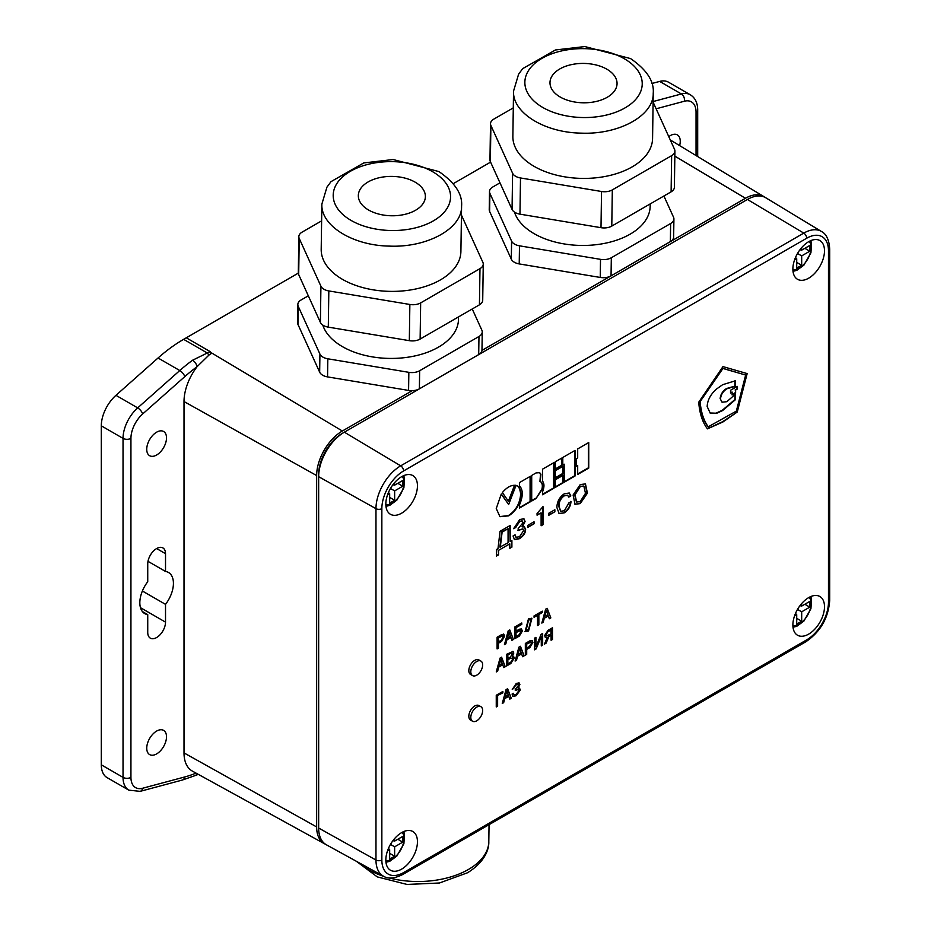 <?xml version="1.0" encoding="UTF-8"?>
<svg xmlns="http://www.w3.org/2000/svg" width="931" height="931" viewBox="0 0 931 931"><rect width="100%" height="100%" fill="white"/><g stroke="black" fill="none" stroke-linecap="round" stroke-linejoin="round"><path stroke-width="1.4" d="M325.419 844.208A36.379 21.006 -60 0 1 324.395 843.707A36.379 21.006 -60 0 1 316.645 826.926L316.645 475.555A36.379 21.006 -60 0 1 342.364 431.006L412.224 390.671A11.172 6.564 -179.1 0 1 408.581 390.426L327.561 376.892A11.172 6.564 -179.1 0 1 319.659 372.167L297.943 324.384A11.172 6.564 -179.1 0 1 297.571 322.615L297.839 304.53A11.172 6.564 -179.1 0 1 301.109 299.968L308.312 295.814M472.238 308.987L481.862 330.179A11.172 6.564 -179.1 0 1 482.246 331.936L481.979 350.033A11.172 6.564 -179.1 0 1 481.955 350.417L745.452 198.28A36.379 21.006 -60 0 1 763.862 196.616A36.379 21.006 -60 0 1 764.805 197.244M344.295 432.205L342.364 433.322A33.528 19.365 120 0 0 318.658 474.391L318.658 828.043A36.332 20.971 120 0 0 326.397 844.801L383.432 876.164A34.971 20.191 -60 0 1 375.973 860.035L318.658 828.043M196.01 773.114A134.134 77.436 120 0 1 184.769 776.954L142.652 788.243A22.356 12.906 120 0 1 130.934 777.373L130.934 438.373A22.356 12.906 120 0 1 142.652 413.981L184.769 376.636A134.134 77.436 120 0 1 197.035 366.744A5.586 2.781 -126.1 0 0 192.577 360.227L210.15 351.604L211.174 353.617A39.509 22.81 120 0 0 208.951 355.072L197.035 366.744A39.509 22.81 120 0 0 184.012 401.54L184.012 752.911A39.509 22.81 120 0 0 192.438 771.136L324.395 843.707M101.304 764.817L123.032 777.373A27.942 16.13 -60 0 0 128.827 790.163L107.088 777.618A27.942 16.13 -60 0 1 101.304 764.817L101.304 425.828A27.942 16.13 -60 0 1 115.944 395.326L158.049 357.993A139.72 80.671 -60 0 1 183.628 339.338L298.316 273.12M490.579 162.122L453.269 183.663M653.12 101.537L681.411 93.961L659.672 81.416L651.875 83.499M659.672 81.416A27.942 16.13 -60 0 1 668.528 82.207L690.267 94.753A27.942 16.13 -60 0 0 681.411 93.961A5.586 3.957 75 0 1 684.343 101.235L656.122 108.799M607.233 69.418A33.528 19.691 -179.1 0 1 617.055 83.615A33.528 19.691 -179.1 0 1 583.225 102.794A33.528 19.691 -179.1 0 1 549.988 82.615A33.528 19.691 -179.1 0 1 570.831 64.763A33.528 19.691 -179.1 0 1 607.233 69.418M415.563 182.406A33.528 19.691 -179.1 0 1 425.386 196.592A33.528 19.691 -179.1 0 1 391.567 215.771A33.528 19.691 -179.1 0 1 358.33 195.591A33.528 19.691 -179.1 0 1 379.161 177.74A33.528 19.691 -179.1 0 1 415.563 182.406M679.63 145.608A13.977 8.065 120 0 0 677.361 134.89A13.977 8.065 120 0 0 668.772 136.648M481.955 350.417A11.172 6.564 -179.1 0 1 478.697 354.583L419.381 388.832A11.172 6.564 -179.1 0 1 412.224 390.671M663.908 196.01L673.532 217.202A11.172 6.564 -179.1 0 1 673.916 218.96L673.637 237.056A11.172 6.564 -179.1 0 1 670.367 241.606L611.05 275.855A11.172 6.564 -179.1 0 1 600.251 277.45L519.219 263.915A11.172 6.564 -179.1 0 1 511.317 259.19L489.613 211.407A11.172 6.564 -179.1 0 1 489.229 209.638L489.508 191.542A11.172 6.564 -179.1 0 1 492.778 186.991L499.982 182.837M165.52 553.689L165.52 571.459A23.752 13.709 -60 0 1 168.499 572.472A23.752 13.709 -60 0 1 165.52 604.359L165.52 622.129A12.58 7.262 -60 0 1 160.027 634.791A12.58 7.262 -60 0 1 150.333 638.154A12.58 7.262 -60 0 1 147.738 632.405L147.738 614.623A23.752 13.709 -60 0 1 144.747 613.61A23.752 13.709 -60 0 1 147.738 581.724L147.738 563.953A12.58 7.262 -60 0 1 153.219 551.292A12.58 7.262 -60 0 1 162.913 547.928A12.58 7.262 -60 0 1 165.52 553.689L156.629 548.545M156.629 753.901A13.977 8.065 120 0 0 165.753 741.588A13.977 8.065 120 0 0 163.612 730.393A13.977 8.065 120 0 0 149.635 738.458A13.977 8.065 120 0 0 149.635 754.587A13.977 8.065 120 0 0 156.629 753.901M156.629 455.003A13.977 8.065 120 0 0 165.753 442.69A13.977 8.065 120 0 0 163.612 431.495A13.977 8.065 120 0 0 149.635 439.56A13.977 8.065 120 0 0 149.635 455.701A13.977 8.065 120 0 0 156.629 455.003M196.86 773.58A5.586 3.619 66.9 0 1 195.277 775.535L198.303 774.371M210.15 351.604L186.27 337.813M165.52 571.459L147.994 561.335M147.738 614.623L142.373 611.539M165.52 604.359L142.373 590.999M482.246 331.936A11.172 6.564 -179.1 0 1 478.976 336.487L419.648 370.736A11.172 6.564 -179.1 0 1 408.849 372.33L327.828 358.796A11.172 6.564 -179.1 0 1 319.927 354.071L298.211 306.287A11.172 6.564 -179.1 0 1 297.839 304.53M673.916 218.96A11.172 6.564 -179.1 0 1 670.634 223.51L611.318 257.759A11.172 6.564 -179.1 0 1 600.518 259.353L519.486 245.819A11.172 6.564 -179.1 0 1 511.585 241.094L489.881 193.311A11.172 6.564 -179.1 0 1 489.508 191.542M344.342 432.182A36.332 20.971 120 0 0 318.658 476.684L375.973 508.663A34.971 20.191 -60 0 1 400.702 465.837L344.342 432.182L747.43 199.467A36.332 20.971 120 0 1 765.806 197.791L821.491 231.505A34.971 20.191 -60 0 0 803.79 233.111L747.43 199.467M458.529 316.901L458.494 319.252A68.463 40.196 -179.1 0 1 396.14 358.33A68.463 40.196 -179.1 0 1 322.778 325.059M650.199 203.924L650.164 206.275A68.463 40.196 -179.1 0 1 587.81 245.353A68.463 40.196 -179.1 0 1 514.447 212.082M653.236 93.193L652.573 138.44A69.86 41.011 -179.1 0 1 582.108 178.403A69.86 41.011 -179.1 0 1 512.865 136.357L513.54 91.122C512.306 112.674 544.414 132.621 581.165 133.133C619.034 134.809 653.923 115.479 653.236 93.193C654.284 81.3 646.742 69.767 630.613 58.606L584.819 46.55L555.423 49.971L522.675 68.661L518.602 74.189L513.54 91.122M461.578 206.182L460.903 251.417A69.86 41.011 -179.1 0 1 390.438 291.38A69.86 41.011 -179.1 0 1 321.195 249.333L321.87 204.098C320.636 225.651 352.744 245.609 389.495 246.11C427.364 247.786 462.253 228.456 461.578 206.182C462.626 194.276 455.084 182.744 438.943 171.583L393.15 159.527L363.753 162.948L331.017 181.638L326.932 187.166L321.87 204.098M653.108 102.154L674.544 149.344A11.172 6.564 -179.1 0 1 674.917 151.101A11.172 6.564 -179.1 0 1 671.647 155.652L612.319 189.901A11.172 6.564 -179.1 0 1 601.531 191.495L520.499 177.961A11.172 6.564 -179.1 0 1 512.597 173.236L490.893 125.452A11.172 6.564 -179.1 0 1 490.509 123.695A11.172 6.564 -179.1 0 1 493.791 119.145L513.284 107.88M461.439 215.131L482.875 262.321A11.172 6.564 -179.1 0 1 483.259 264.078A11.172 6.564 -179.1 0 1 479.977 268.64L420.661 302.889A11.172 6.564 -179.1 0 1 409.861 304.472L328.829 290.938A11.172 6.564 -179.1 0 1 320.927 286.213L299.223 238.429A11.172 6.564 -179.1 0 1 298.839 236.672A11.172 6.564 -179.1 0 1 302.121 232.122L321.626 220.856M483.259 264.078L482.712 300.271A11.172 6.564 -179.1 0 1 479.442 304.821L420.125 339.07A11.172 6.564 -179.1 0 1 409.326 340.665L328.294 327.13A11.172 6.564 -179.1 0 1 320.392 322.405L298.688 274.622A11.172 6.564 -179.1 0 1 298.304 272.853L298.839 236.672M674.917 151.101L674.381 187.294A11.172 6.564 -179.1 0 1 671.111 191.844L611.783 226.093A11.172 6.564 -179.1 0 1 600.995 227.688L519.964 214.153A11.172 6.564 -179.1 0 1 512.062 209.428L490.358 161.645A11.172 6.564 -179.1 0 1 489.974 159.876L490.509 123.695M472.541 675.592L470.562 674.451A8.379 4.841 -60 0 1 470.562 664.769A8.379 4.841 -60 0 1 478.941 659.939L480.92 661.08A8.379 4.841 -60 0 1 481.56 669.505A8.379 4.841 -60 0 1 472.541 675.592A8.379 4.841 -60 0 1 472.541 665.909A8.379 4.841 -60 0 1 480.92 661.08M580.246 503.601L575.044 504.276L573.089 495.024L580.246 484.574L585.448 483.899L587.414 493.151L580.246 503.601L574.858 504.16M576.242 458.762L576.242 466.268L577.686 465.442L577.686 474.461L588.741 468.072L588.741 442.528L577.686 448.917L577.686 457.936L576.242 458.762M575.102 450.371L562.801 457.482L562.778 464.988L564.163 464.185L564.198 482.246L575.102 475.95L575.102 450.371M563.011 466.28L555.26 470.749L555.26 478.266L563.011 473.786L563.011 466.28M555.26 479.814L555.26 487.402L563.011 482.933L563.011 475.345L555.26 479.814M542.505 469.189L542.529 481.118C544.426 483.526 544.426 487.111 542.529 491.871L542.505 494.768L553.992 488.181L553.992 462.602L542.505 469.189M536.023 498.516L542.412 489.031C543.204 485.156 542.482 482.642 540.259 481.49L540.923 474.182L539.654 472.669L536.023 472.936L531.706 475.438L531.706 501.006L536.023 498.516L542.017 488.798C542.808 484.935 542.086 482.421 539.864 481.269M519.405 482.619L519.428 485.656C523.21 489.857 523.21 496.316 519.428 505.044L519.405 508.105L530.484 501.716L530.484 476.218L519.405 482.619M521.057 494.21C520.324 489.078 519.033 486.308 517.17 485.901L515.972 485.598L508.663 504.474L501.309 493.965L496.258 508.524L499.947 516.693L508.687 515.855C516.228 510.933 520.359 503.718 521.057 494.21L520.662 493.977C519.929 488.856 518.637 486.087 516.786 485.668L515.681 485.237M516.786 485.668L516.077 485.47M519.312 629.228L521.465 628.925L522.349 631.055L519.347 636.059L514.657 638.771L514.657 627.098L521.779 622.979L521.779 624.387L516.018 627.703L516.018 631.137L519.312 629.228M501.646 634.605L503.857 634.279L504.637 636.152L501.646 641.366L498.457 643.205L498.457 648.127L497.096 648.919L497.096 637.235L501.646 634.605M542.284 612.54L538.851 614.518L538.851 624.806L537.49 625.585L537.49 615.31L534.057 617.288L534.057 615.891L542.284 611.143L542.284 612.54L538.851 614.518M528.529 618.778L531.927 618.3L528.529 631.067L525.119 631.555L528.529 618.778M512.434 656.297L513.633 656.425L514.273 658.077L510.828 663.524L506.487 666.026L506.487 654.353L513.086 651.432L513.784 653.073L512.434 656.297L513.784 653.073M534.545 638.142L535.919 637.363L535.919 646.917L541.097 634.36L542.657 633.464L542.657 645.148L541.295 645.928L541.26 636.513L536.128 648.919L534.545 649.826L534.545 638.142M522.617 656.716L521.604 653.888L517.566 656.215L516.507 660.242L515.099 661.057L518.904 647.173L520.452 646.289L524.106 655.855L522.617 656.716M509.769 699.146L508.768 696.318L504.73 698.646L503.671 702.672L502.263 703.475L506.068 689.603L507.616 688.707L511.259 698.285L509.769 699.146M808.69 597.609A22.356 12.906 120 0 0 794.085 617.311A22.356 12.906 120 0 0 797.506 635.221A22.356 12.906 120 0 0 819.862 622.315A22.356 12.906 120 0 0 819.862 596.503A22.356 12.906 120 0 0 808.69 597.609M808.69 241.676A22.356 12.906 120 0 0 794.085 261.378A22.356 12.906 120 0 0 797.506 279.288A22.356 12.906 120 0 0 819.862 266.382A22.356 12.906 120 0 0 819.862 240.57A22.356 12.906 120 0 0 808.69 241.676M401.645 476.684A22.356 12.906 120 0 0 387.04 496.374A22.356 12.906 120 0 0 390.461 514.296A22.356 12.906 120 0 0 412.817 501.378A22.356 12.906 120 0 0 412.817 475.566A22.356 12.906 120 0 0 401.645 476.684M401.645 832.617A22.356 12.906 120 0 0 387.04 852.307A22.356 12.906 120 0 0 390.461 870.229A22.356 12.906 120 0 0 412.817 857.323A22.356 12.906 120 0 0 412.817 831.499A22.356 12.906 120 0 0 401.645 832.617M529.89 640.831L532.101 640.505L532.893 642.39L529.89 647.592L526.702 649.431L526.702 654.353L525.34 655.145L525.34 643.461L529.89 640.831M547.3 637.456L545.426 637.502L544.647 635.524L547.975 630.392L552.479 627.797L552.479 639.481L551.105 640.26L551.105 635.256L548.848 636.56L546.148 643.135L544.437 644.124L547.3 637.456L545.24 637.363M503.764 667.597L502.763 664.769L498.725 667.096L497.666 671.123L496.258 671.938L500.063 658.054L501.6 657.17L505.254 666.736L503.764 667.597M549.337 618.754L548.336 615.915L544.298 618.254L543.239 622.269L541.83 623.083L545.636 609.211L547.184 608.315L550.826 617.893L549.337 618.754M511.934 640.342L510.933 637.514L506.895 639.841L505.836 643.868L504.427 644.683L508.221 630.811L509.769 629.915L513.423 639.481L511.934 640.342M496.456 549.523L497.992 548.627L500.04 531.31L510.165 525.468L510.165 541.609L511.899 540.597L511.899 547.137L509.804 548.347L509.804 543.844L498.55 550.349L498.55 554.853L496.456 556.063L496.456 549.523M502.391 492.58L502.484 492.452C506.604 487.565 510.735 485.179 514.878 485.295L508.687 501.658L502.391 492.58M522.477 526.888L524.514 526.911L525.631 529.541C525.445 533.114 523.385 536.175 519.451 538.7L514.494 539.631L513.062 535.977L515.076 534.825L516.1 537.338L519.545 536.698L523.559 530.693L522.873 528.843L518.183 530.53L518.183 528.552L523.001 522.756L522.314 520.999L519.638 521.558L515.693 527.551L513.679 528.703L519.696 519.533L523.944 518.753L525.072 521.465L522.477 526.806M534.045 523.792L527.679 527.47L527.679 525.433L534.045 521.756L534.045 523.792L527.679 527.016M537.059 515.18L537.059 513.447L542.994 506.639L542.994 524.688L541.12 525.771L541.12 512.841L537.059 515.18M554.864 511.771L548.499 515.448L548.499 513.412L554.864 509.734L554.864 511.771L548.499 514.994M564.186 512.876L559.147 513.586L556.913 507.616C556.971 501.739 559.45 497.119 564.361 493.744L569.26 493.023L570.843 495.909L568.748 497.119L567.642 495.292L564.337 495.792C560.683 498.457 558.914 501.937 559.007 506.231L560.765 511.247L564.361 510.747L568.899 502.88L570.994 501.669C570.505 506.65 568.236 510.386 564.186 512.876L558.961 513.458M555.26 469.422L555.26 461.834L561.765 458.075L561.765 465.663L555.26 469.422M737.259 412.026L722.91 421.987L707.432 428.854C702.451 422.232 699.553 413.341 698.727 402.192L722.968 366.605L747.162 373.587L737.259 412.026L722.514 421.755L707.374 428.784M497.62 695.876L497.62 706.163L496.258 706.955L496.258 695.271L502.868 691.454L502.868 692.85L497.224 695.655L497.62 706.163M516.24 695.713L512.888 696.516L512.073 694.037L513.365 693.292L513.924 694.875L516.216 694.328L518.881 690.709L518.381 689.452L515.274 690.499L515.274 689.219L518.462 685.553L518.032 684.471L516.123 684.89L512.259 689.487L516.274 683.412L519.137 682.923L519.87 684.564L518.078 688.125L519.533 688.149L520.289 689.929L516.24 695.713L512.702 696.376M472.541 721.222L470.562 720.082A8.379 4.841 -60 0 1 470.562 710.411A8.379 4.841 -60 0 1 478.941 705.57L480.92 706.71A8.379 4.841 -60 0 1 482.188 713.46A8.379 4.841 -60 0 1 476.672 720.838A8.379 4.841 -60 0 1 472.541 721.222A8.379 4.841 -60 0 1 472.541 711.552A8.379 4.841 -60 0 1 480.92 706.71M585.25 483.794L586.972 493.116L579.85 503.38M577.686 473.995L588.345 467.851L588.345 442.76M576.242 465.814L577.686 465.442M564.198 481.793L574.706 475.718L574.706 450.604M562.778 464.522L564.163 464.185M555.26 477.801L562.615 473.553L562.615 466.501M555.26 486.948L562.615 482.7L562.615 475.566M542.505 494.314L553.596 487.949L553.596 462.835M531.706 500.552L535.628 498.283M539.945 481.35L540.527 473.949L539.445 472.564M519.405 507.651L530.088 501.483L530.088 476.451M499.749 516.577L508.291 515.623C515.832 510.7 519.964 503.485 520.662 493.977M508.663 504.474L501.192 494.14M521.255 628.832L521.954 630.822L518.951 635.838L514.657 638.317M521.383 623.211L521.779 624.387M521.383 624.154L516.018 627.703M515.623 627.471L516.018 631.137M503.462 634.046L504.241 635.931L501.25 641.133L498.457 643.205M498.062 642.972L498.457 648.127M498.062 647.895L497.096 648.453M538.455 614.297L538.851 624.806M538.455 624.573L537.49 625.132M534.057 616.834L537.49 615.31M541.889 611.376L541.889 612.319M531.729 618.196L528.133 630.846L524.933 631.427M513.423 656.332L513.877 657.845L510.432 663.291L506.487 665.572M512.876 651.339L513.388 652.852M535.523 637.584L535.919 646.917M542.261 633.697L542.657 645.148M542.261 644.915L541.295 645.474M540.876 636.292L536.128 648.919M535.732 648.686L534.545 649.373M517.566 656.215L521.604 653.888M517.17 655.994L516.507 660.242M516.111 660.009L515.25 660.51M520.196 646.428L524.106 655.855M523.711 655.633L522.477 656.343M504.73 698.646L508.768 696.318M504.334 698.425L503.671 702.672M503.275 702.44L502.414 702.94M507.36 688.859L511.259 698.285M510.875 698.052L509.641 698.762M531.892 640.412L532.497 642.157L529.495 647.359L526.702 649.431M526.306 649.21L526.702 654.353M526.306 654.132L525.34 654.691M552.083 628.029L552.479 639.481M552.083 639.248L551.105 639.806M548.848 636.56L551.105 635.256M548.452 636.338L546.148 643.135M545.752 642.902L544.693 643.507M498.725 667.096L502.763 664.769M498.329 666.875L497.666 671.123M497.27 670.89L496.398 671.391M501.355 657.309L505.254 666.736M504.858 666.515L503.624 667.224M544.298 618.254L548.336 615.915M543.902 618.021L543.239 622.269M542.843 622.048L541.982 622.548M546.928 608.467L550.826 617.893M550.43 617.66L549.209 618.37M506.895 639.841L510.933 637.514M506.499 639.62L505.836 643.868M505.44 643.635L504.567 644.136M509.525 630.054L513.423 639.481M513.028 639.26L511.794 639.969M509.769 525.701L510.165 541.609M511.503 540.83L511.899 547.137M511.503 546.916L509.804 547.894M498.55 550.349L509.804 543.844M498.155 550.116L498.55 554.853M498.155 554.62L496.456 555.598M514.506 485.295L508.373 501.204M524.304 526.818L525.235 529.32C525.049 532.893 522.989 535.942 519.056 538.479L514.296 539.515M514.703 535.034L515.914 537.21M522.873 528.843L517.787 530.309M522.105 520.906L519.242 521.325L515.693 527.551M515.297 527.318L513.714 528.226M523.746 518.648L524.677 521.232L522.082 526.585M533.649 521.988L533.649 523.571M542.598 506.871L542.994 524.688M542.598 524.456L541.12 525.317M537.059 514.727L541.12 512.841M554.469 509.967L554.469 511.55M569.062 492.906L570.843 495.909M570.447 495.676L568.643 496.712M567.445 495.199L563.942 495.56C560.299 498.225 558.519 501.704 558.612 505.999L560.578 511.119M570.598 501.448C570.121 506.429 567.84 510.165 563.79 512.655M561.37 458.308L561.765 465.663M561.37 465.442L555.26 468.968M746.767 373.401L736.863 411.793M497.224 705.931L496.258 706.489M502.472 691.675L502.868 692.85M502.472 692.617L497.224 695.655M512.981 693.514L513.749 694.735M518.381 689.452L515.274 690.046M518.032 684.471L515.727 684.669L513.54 688.754M513.144 688.521L512.283 689.021M518.928 682.819L519.475 684.343L518.078 688.125M519.323 688.056L519.894 689.696L515.844 695.492M583.667 486.052L579.85 486.378L574.613 494.664L576.44 501.902M520.545 631.614L520.08 630.345L515.623 632.3L516.018 636.583L518.951 634.895L520.941 631.846L520.476 630.566L516.018 632.533L516.018 636.583M502.589 635.78L498.062 637.572L498.457 641.855L501.169 640.284L503.229 636.99L502.81 635.861L498.457 637.793L498.457 641.855M530.693 619.79L528.133 619.953L525.98 629.833M511.841 652.968L512.422 653.981L510.328 653.481L507.849 654.912L507.849 658.496L510.316 657.077L512.422 653.981M512.027 653.748L509.932 653.248L507.453 654.679L507.849 658.496M512.271 657.693L512.911 658.834L510.537 658.229L507.849 659.788L507.849 663.884L510.758 662.209L512.911 658.834M512.515 658.601L510.141 658.008L507.453 659.555L507.849 663.884M519.23 648.267L517.589 654.365L521.116 652.782L519.626 648.5L517.985 654.598M506.79 690.918L504.753 696.795L508.279 695.213L506.79 690.918L505.149 697.016M530.833 642.018L526.306 643.798L526.702 648.081L529.413 646.51L531.485 643.216L531.054 642.099L526.702 644.031L526.702 648.081M551.105 629.938L547.882 631.8L546.055 634.802L546.485 635.931L551.105 633.906L550.71 629.705L547.486 631.579L545.659 634.57L546.311 635.78M500.354 659.171L498.748 665.246L502.275 663.663L500.785 659.381L499.132 665.479M546.357 610.527L544.321 616.403L547.847 614.821L546.357 610.527L544.716 616.625M508.954 632.126L506.918 637.991L510.444 636.408L508.92 632.137L507.314 638.224M508.07 528.715L501.716 531.927L499.889 547.079L508.07 542.808L508.07 528.715L502.112 532.148L500.284 547.3M745.65 375.053L722.549 368.245L699.751 401.366C700.577 412.002 703.359 420.509 708.06 426.898L736.328 411.13L745.65 375.053L722.945 368.467L700.147 401.598C700.973 412.224 703.755 420.742 708.456 427.12M580.246 501.576L585.483 493.29L583.865 486.145L580.246 486.61L575.009 494.885L576.626 502.03L580.246 501.576M528.529 620.186L526.166 629.961L528.529 629.67L530.903 619.883L528.133 619.953M720.536 398.84C720.92 394.709 723.038 391.357 726.867 388.762L735.304 386.33L735.304 380.826L722.642 384.701L716.393 389.123C710.539 394.418 707.467 400.225 707.164 406.556L710.237 413.108L716.393 413.422L722.642 410.536L735.304 399.795L735.304 394.279L726.867 401.68L722.13 402.215L720.14 398.608C720.524 394.488 722.642 391.125 726.471 388.541L734.908 386.109L734.908 380.826M732.103 392.067L730.532 392.963L730.532 390.264L737.259 386.377L737.259 389.088L735.618 390.031L735.618 392.929L732.103 394.953L732.103 392.067L730.532 392.51M794.515 615.961L796.715 614.693L796.715 624.061L801.684 621.198L801.684 611.818L809.807 607.128L809.807 601.391L801.684 606.081L801.684 603.532M794.515 260.028L796.715 258.76L796.715 268.128L801.684 265.265L801.684 255.885L809.807 251.195L809.807 245.458L801.684 250.148L801.684 247.599M387.471 495.036L389.67 493.756L389.67 503.136L394.639 500.261L394.639 490.893L402.762 486.203L402.762 480.466L394.639 485.156L394.639 482.607M387.471 850.969L389.67 849.689L389.67 859.069L394.639 856.206L394.639 846.826L402.762 842.136L402.762 836.399L394.639 841.089L394.639 838.54M721.944 402.099L720.14 398.608M710.039 412.992L715.997 413.189L722.247 410.303L734.908 399.562L734.908 394.744M736.863 386.609L737.259 389.088M736.863 388.855L735.618 390.031M735.222 389.81L735.618 392.929M735.222 392.696L732.103 394.5M795.505 613.389L796.715 614.693M799.962 605.685L801.684 606.081M804.838 604.266L809.807 607.128M797.506 609.409L801.684 611.818M796.715 618.324L801.684 621.198M795.505 257.456L796.715 258.76M799.962 249.752L801.684 250.148M804.838 248.333L809.807 251.195M797.506 253.476L801.684 255.885M796.715 262.391L801.684 265.265M388.46 492.464L389.67 493.756M392.917 484.748L394.639 485.156M397.793 483.329L402.762 486.203M390.461 488.472L394.639 490.893M389.67 497.398L394.639 500.261M388.46 848.397L389.67 849.689M392.917 840.681L394.639 841.089M397.793 839.262L402.762 842.136M390.461 844.405L394.639 846.826M389.67 853.331L394.639 856.206M184.012 752.911L316.645 826.926M696.051 155.558L696.051 112.104A22.356 12.906 120 0 0 684.343 101.235M674.847 156.129L745.452 198.28M210.965 352.558L342.364 431.006M184.012 401.54L316.645 475.555M115.944 395.326L137.683 407.883L179.788 370.538L158.049 357.993M184.769 376.636A5.586 2.281 -131.6 0 0 179.788 370.538A139.72 80.671 -60 0 1 192.577 360.227M183.628 339.338L207.252 352.977L208.951 355.072M130.934 777.373A5.586 3.224 180 0 1 123.032 777.373L123.032 438.373L101.304 425.828M130.934 438.373A5.586 3.224 180 0 1 123.032 438.373A27.942 16.13 -60 0 1 137.683 407.883A5.586 2.281 -131.6 0 1 142.652 413.981M165.52 622.129L140.465 607.675M625.015 59.153A58.688 34.447 -179.1 0 1 598.703 116.538A58.688 34.447 -179.1 0 1 526.841 73.642A58.688 34.447 -179.1 0 1 625.015 59.153M433.346 172.13A58.688 34.447 -179.1 0 1 407.045 229.515A58.688 34.447 -179.1 0 1 335.183 186.619A58.688 34.447 -179.1 0 1 433.346 172.13M697.691 156.548L697.691 109.823A5.586 3.224 180 0 1 696.051 112.104M478.976 336.487L478.697 354.583M419.648 370.736L419.381 388.832M408.849 372.33L408.581 390.426M327.828 358.796L327.561 376.892M319.927 354.071L319.659 372.167M298.211 306.287L297.943 324.384M670.634 223.51L670.367 241.606M611.318 257.759L611.05 275.855M600.518 259.353L600.251 277.45M519.486 245.819L519.219 263.915M511.585 241.094L511.317 259.19M489.881 193.311L489.613 211.407M142.652 788.243A5.586 3.957 75 0 1 140.15 791.35L182.255 780.073L195.277 775.535M184.769 776.954A5.586 3.957 75 0 1 182.255 780.073M375.973 860.035L375.973 508.663A4.19 2.421 180 0 0 381.85 508.64L381.85 860.011A4.19 2.421 180 0 1 375.973 860.035M403.612 470.935A4.19 2.421 60 0 0 400.702 465.837L803.79 233.111A4.19 2.421 60 0 1 806.712 238.22L403.612 470.935A30.781 17.77 120 0 0 381.85 508.64M381.85 860.011A30.781 17.77 120 0 0 403.612 872.568L806.712 639.853A30.781 17.77 120 0 0 828.474 602.159A4.19 2.421 180 0 0 829.696 600.448L829.696 249.077A4.19 2.421 180 0 1 828.474 250.788A30.781 17.77 120 0 0 806.712 238.22M828.474 602.159L828.474 250.788M806.712 639.853A4.19 2.421 60 0 1 805.839 641.773C820.42 631.823 828.369 618.044 829.696 600.448M403.612 872.568A4.19 2.421 60 0 1 402.751 874.488L805.839 641.773M359.808 863.177A69.592 39.486 -0.8 0 0 383.851 876.385M389.088 877.921A69.592 39.486 -0.8 0 0 469.259 868.972A69.592 39.486 -0.8 0 0 488.81 841.659L489.054 824.668M612.319 189.901L611.783 226.093M601.531 191.495L600.995 227.688M671.647 155.652L671.111 191.844M490.893 125.452L490.358 161.645M512.597 173.236L512.062 209.428M520.499 177.961L519.964 214.153M420.661 302.889L420.125 339.07M409.861 304.472L409.326 340.665M479.977 268.64L479.442 304.821M299.223 238.429L298.688 274.622M320.927 286.213L320.392 322.405M328.829 290.938L328.294 327.13M792.886 625.62A16.77 9.682 120 0 0 807.584 615.228A16.77 9.682 120 0 0 809.237 597.306M792.886 269.687A16.77 9.682 120 0 0 807.584 259.295A16.77 9.682 120 0 0 809.237 241.362M385.841 504.683A16.77 9.682 120 0 0 400.539 494.291A16.77 9.682 120 0 0 402.192 476.369M385.841 860.616A16.77 9.682 120 0 0 400.539 850.224A16.77 9.682 120 0 0 402.192 832.302M763.862 196.616L670.273 139.941M697.691 109.823C697.598 102.782 695.131 97.755 690.267 94.753M128.827 790.163L140.15 791.35M829.696 249.077C829.125 239.849 826.391 233.984 821.491 231.505M383.432 876.164C388.064 879.167 394.5 878.608 402.751 874.488M488.81 841.659C489.136 849.875 484.213 862.467 467.525 872.766L439.467 882.995L407.045 884.45L377.253 876.886L356.364 861.28M793.014 627.285L796.82 626.26L803.907 621.07L810.924 608.699L811.541 599.075L810.738 596.573M793.014 271.352L796.82 270.327L803.907 265.137L810.924 252.767L811.541 243.142L810.738 240.64M385.969 506.359L389.775 505.335L396.862 500.133L403.891 487.774L404.496 478.15L403.705 475.648M385.969 862.292L389.775 861.268L396.862 856.066L403.891 843.707L404.496 834.083L403.705 831.581"/></g></svg>
